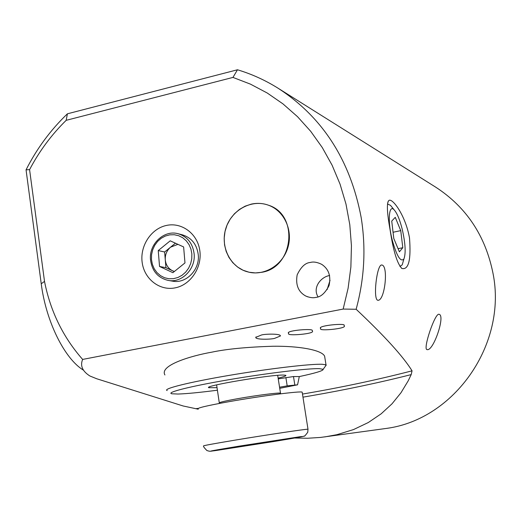 <?xml version="1.0" encoding="UTF-8"?>
<svg xmlns="http://www.w3.org/2000/svg" width="521" height="521" viewBox="0 0 521 521"><rect width="100%" height="100%" fill="white"/><g stroke="black" fill="none" stroke-linecap="round" stroke-linejoin="round"><path stroke-width="0.78" d="M198.234 409.206L183.164 405.983L96.737 378.767L89.886 375.986C82.422 371.239 80.006 365.716 82.637 359.425L343.163 309.07L356.136 309.259C364.44 278.728 366.107 248.1 361.144 217.381C350.301 160.188 322.61 117.134 278.071 88.218L435.693 187.156C466.399 207.124 485.513 235.915 493.042 273.518C507.285 344.192 454.423 419.372 386.608 428.386L320.565 437.425L307.67 438.252L294.671 438.024M329.637 275.524C321.203 276.742 312.19 287.436 318.031 296.814M310.347 262.46C305.332 262.825 300.936 266.96 297.165 274.854C295.44 284.805 298.279 291.858 305.69 296C309.728 297.686 313.141 298.142 315.928 297.374C320.754 297.061 325.111 293.167 329.012 285.697C331.193 276.143 328.751 269.025 321.685 264.329C317.185 262.167 313.408 261.542 310.347 262.46M320.682 328.79C318.813 331.291 346.4 328.679 344.342 325.97L344.114 325.443C346.237 322.909 318.331 325.488 320.415 328.237L320.682 328.79M288.693 333.733C287.025 336.13 314.43 333.935 312.496 331.206L312.209 330.633C314.15 328.21 286.433 330.353 288.367 333.127L288.693 333.733M261.451 335.01L255.752 337.374C255.323 339.887 271.474 339.425 274.658 338.357L280.409 335.986C280.923 333.479 264.681 333.915 261.451 335.01M327.09 289.643L330.047 280.305M166.232 225.489C150.888 228.817 139.732 246.192 142.207 262.714C144.46 279.276 159.888 291.128 175.349 287.82C190.842 284.766 202.402 267.104 199.771 250.314C197.368 233.48 181.536 221.913 166.232 225.489M409.506 237.967C411.167 259.855 408.646 270.028 401.932 268.484C397.262 263.952 393.309 251.024 390.073 229.696C386.999 212.718 386.575 203.008 388.803 200.546C392.118 197.361 405.52 215.186 409.506 237.967M356.136 309.259C384.55 335.986 403.189 356.507 412.059 370.828L411.199 374.599L408.203 380.831L400.955 392.788L392.007 403.821L381.157 413.817L368.301 422.524L353.512 429.578L336.931 434.677L324.765 436.917M251.265 204.128L245.117 206.179L239.426 209.442L234.391 213.792L230.217 219.061L227.052 225.052L225.013 231.532L224.173 238.26L224.571 244.987L226.179 251.461L228.96 257.439L232.796 262.688L237.556 267.012L243.06 270.236L249.097 272.236L255.427 272.932L261.822 272.288C293.851 267.429 299.054 214.567 268.517 205.228C262.91 203.21 257.159 202.845 251.265 204.128M164.916 374.964C159.211 365.384 191.025 355.791 211.663 352.196C226.648 349.011 247.136 347.032 273.108 346.25C298.292 345.911 321.672 349.812 324.622 356.175L325.045 358.839M377.803 300.272L378.174 300.291C384.863 300.187 388.497 266.452 382.088 265.046L381.639 264.987C376.774 264.727 372.834 299.555 377.803 300.272M67.411 113.806C50.57 129.983 36.783 148.654 26.05 169.833L29.58 169.638C39.309 151.162 51.507 134.724 66.174 120.325L67.411 113.806L237.472 69.775L232.972 77.414L66.174 120.325M278.071 88.218C265.222 80.188 251.689 74.041 237.472 69.775M439.034 314.287L439.118 314.313C445.579 315.498 433.426 351.271 427.194 349.617L427.012 349.584C422.629 349.474 435.042 312.548 439.034 314.287M343.163 309.07L348.106 288.256L350.874 267.065L351.441 245.775L349.793 224.668L345.977 204.037L340.05 184.134L332.111 165.222L322.271 147.541L310.692 131.305L297.53 116.697L282.968 103.881L267.214 92.999L250.477 84.155L232.972 77.414M82.637 359.425C63.087 337.211 50.374 311.2 44.513 281.386L29.58 169.638M83.262 370.047C64.597 358.656 46.011 321.555 41.237 283.782L26.05 169.833M278.11 378.135C284.205 376.69 286.732 375.732 285.684 375.27L283.619 375.068C270.9 374.534 202.734 386.074 208.797 387.702L217.036 387.676M217.407 390.209C199.81 392.489 186.674 393.765 178 394.039L171.865 393.785C165.541 392.58 189.944 386.361 228.25 379.816C266.472 373.264 307.931 368.262 319.321 368.653L323.157 369.317C323.463 370.692 315.505 373.108 299.295 376.579L297.556 384.824L279.692 388.334M325.495 366.087L326.009 364.85L322.271 364.277C310.607 363.749 268.354 368.712 228.621 375.478C188.804 382.238 162.285 388.92 167.163 390.548M279.517 387.227L287.182 385.866L297.556 384.824M278.227 378.897L293.492 376.54L299.295 376.579M177.928 244.336L170.562 247.175C166.779 250.471 165.02 254.697 165.281 259.849L165.939 267.703L159.543 266.465L172.887 272.678L184.981 262.916L183.626 246.941L170.224 240.819L158.234 250.581L159.543 266.465M168.172 280.402L172.484 281.145C186.017 283.984 199.986 269.774 198.26 254.743C196.866 244.388 191.591 237.758 182.448 234.854L178.215 233.76C187.417 236.684 192.718 243.359 194.125 253.792C195.857 268.94 181.79 283.261 168.172 280.402C157.974 277.954 152.093 271.109 150.517 259.875M174.255 271.571L165.939 267.703M158.234 250.581L164.629 251.995L165.281 259.849C165.873 264.955 168.29 268.595 172.536 270.77L174.405 271.454M164.629 251.995L175.447 243.203M402.173 229.032C399.763 219.621 397.126 213.265 394.26 209.976C388.777 203.529 387.429 221.51 392.274 240.227C396.781 256.215 400.662 262.467 403.912 258.97C405.996 253.245 405.416 243.268 402.173 229.032M391.701 206.837L390.503 205.365L387.461 203.952M395.263 217.348L391.733 221.08L393.798 238.501L399.392 251.838L402.805 247.716L400.747 230.64L395.263 217.348M399.939 266.472L402.212 264.857L403.365 260.871M393.055 232.255L400.747 230.64M398.07 248.686L402.805 247.716M246.14 271.434L249.097 272.236C265.202 275.876 283.053 264.525 287.97 247.254C293.076 230.035 284.088 210.823 268.517 205.228L266.934 204.694C250.34 199.497 231.213 210.66 225.847 228.374C220.233 246.016 229.611 266.14 246.14 271.434M302.239 392.521L302.18 392.144C300.669 390.88 260.995 395.973 229.39 401.606C207.143 405.612 196.743 408.054 198.195 408.92M237.205 447.011L276.71 440.538L237.205 447.011M253.988 444.042L254.053 444.459M411.199 374.599C379.021 382.733 345.358 389.838 310.216 395.914L302.962 397.152M412.059 370.828C377.341 379.816 340.812 387.565 302.48 394.071M198.208 408.405L196.306 408.601M44.513 281.386L41.237 283.782M287.182 385.866L285.886 377.53M294.795 384.856L293.492 376.54M151.468 259.569L152.366 264.355L154.223 268.764L156.951 272.581L160.416 275.609L164.447 277.706L168.843 278.748L173.389 278.689L177.85 277.524L182.005 275.309L185.645 272.157L188.576 268.224L190.647 263.704L191.761 258.833L191.858 253.857L190.927 249.025L189.025 244.59L186.244 240.774L182.734 237.771L178.67 235.72L174.261 234.73L169.722 234.841L165.294 236.052L161.184 238.286L157.596 241.438L154.711 245.352L152.673 249.826L151.572 254.645L151.468 259.569M302.18 392.144L307.996 429.206L307.755 432.248C305.371 435.465 304.212 436.728 304.284 436.025C303.04 436.559 304.238 436.455 273.864 441.515C298.058 437.529 306.81 435.921 300.116 436.702L238.651 446.223C213.558 450.378 205.535 451.876 214.574 450.717L273.844 441.521L216.072 450.509C209.813 451.173 210.699 451.753 206.883 450.528C204.134 447.715 203.053 446.197 203.626 445.969C202.278 445.8 212.789 443.853 235.16 440.115C266.934 434.827 306.641 428.907 307.996 429.206L308.015 429.337M219.328 403.443L219.321 403.046C218.573 402.486 224.74 401.02 237.817 398.663C256.195 395.38 279.367 392.424 280.441 393.179L280.48 393.42M307.781 296.866L305.69 296M256.065 336.872L255.752 337.374M401.417 268.12L401.932 268.484M381.294 265.059L381.639 264.994M387.806 202.181L388.803 200.546M288.621 332.672L288.367 333.127M320.63 327.807L320.415 328.237M324.622 356.175L326.009 364.85M323.157 369.317L326.244 365.052M209.006 387.168L208.797 387.702M178.215 233.76C164.2 229.572 148.759 244.017 150.51 259.823M394.26 209.976L390.503 205.365M403.912 258.97L402.212 264.857M280.604 393.817L277.68 375.348M216.612 384.876L219.276 402.772"/></g></svg>
